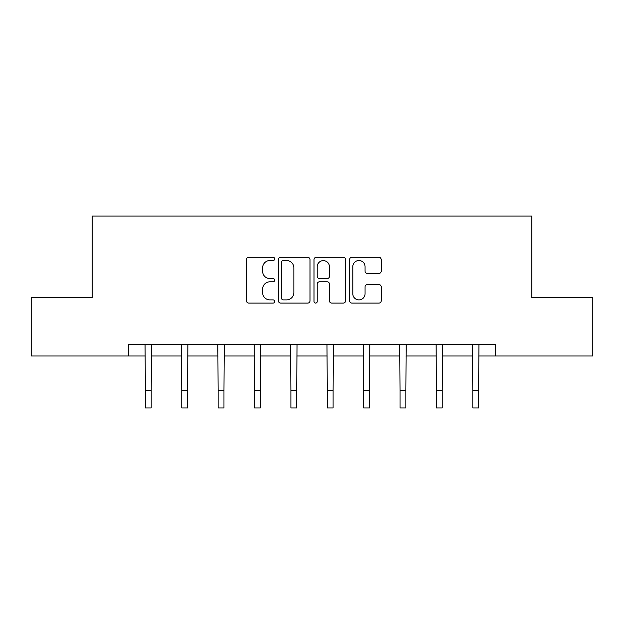 <?xml version="1.0" encoding="UTF-8"?>
<svg xmlns="http://www.w3.org/2000/svg" width="624" height="624" viewBox="0 0 624 624"><rect width="100%" height="100%" fill="white"/><g stroke="black" fill="none" stroke-linecap="round" stroke-linejoin="round"><path stroke-width="0.94" d="M274.685 258.913A1.599 1.599 0 0 0 273.086 257.306L248.758 257.306A2.285 2.285 0 0 0 246.472 259.6L246.472 300.807A2.285 2.285 0 0 0 248.758 303.092L273.086 303.092A1.599 1.599 0 0 0 274.685 301.493A1.599 1.599 0 0 0 273.086 299.887L269.935 299.887A7.324 7.324 0 0 1 262.61 292.562L262.61 289.13A7.324 7.324 0 0 1 269.935 281.806L273.086 281.806A1.599 1.599 0 0 0 274.685 280.199A1.599 1.599 0 0 0 273.086 278.6L269.935 278.6A7.324 7.324 0 0 1 262.61 271.268L262.61 267.836A7.324 7.324 0 0 1 269.935 260.512L273.086 260.512A1.599 1.599 0 0 0 274.685 258.913M378.901 273.445A2.285 2.285 0 0 0 381.194 271.159L381.194 259.6A2.285 2.285 0 0 0 378.901 257.306L351.889 257.306A2.285 2.285 0 0 0 349.604 259.6L349.604 300.807A2.285 2.285 0 0 0 351.889 303.092L378.901 303.092A2.285 2.285 0 0 0 381.194 300.807L381.194 286.837A2.285 2.285 0 0 0 378.901 284.552L367.341 284.552A2.285 2.285 0 0 0 365.056 286.837L365.056 293.764A6.123 6.123 0 0 1 358.933 299.887A6.123 6.123 0 0 1 352.802 293.764L352.802 266.635A6.123 6.123 0 0 1 358.933 260.512A6.123 6.123 0 0 1 365.056 266.635L365.056 271.159A2.285 2.285 0 0 0 367.341 273.445L378.901 273.445M128.567 356L31.2 356L31.2 297.695L92.188 297.695L92.188 216.06L531.812 216.06L531.812 297.695L592.8 297.695L592.8 356L495.433 356L495.433 344.339L128.567 344.339L128.567 356L145.361 356M309.995 259.6A2.285 2.285 0 0 0 307.71 257.306L280.691 257.306A2.285 2.285 0 0 0 278.405 259.6L278.405 300.807A2.285 2.285 0 0 0 280.691 303.092L307.71 303.092A2.285 2.285 0 0 0 309.995 300.807L309.995 259.6M316.29 257.306L343.309 257.306A2.285 2.285 0 0 1 345.595 259.6L345.595 300.807A2.285 2.285 0 0 1 343.309 303.092L331.742 303.092A2.285 2.285 0 0 1 329.456 300.807L329.456 284.092A2.285 2.285 0 0 0 327.163 281.806L319.496 281.806A2.285 2.285 0 0 0 317.21 284.092L317.21 301.493A1.599 1.599 0 0 1 315.604 303.092A1.599 1.599 0 0 1 314.005 301.493L314.005 259.6A2.285 2.285 0 0 1 316.29 257.306M151.195 356L181.748 356M187.574 356L218.127 356M223.961 356L254.514 356M260.341 356L290.893 356M296.728 356L327.272 356M333.107 356L363.659 356M369.486 356L400.039 356M405.873 356L436.426 356M442.252 356L472.805 356M478.639 356L495.433 356M283.21 260.512A1.599 1.599 0 0 0 281.611 262.119L281.611 298.288A1.599 1.599 0 0 0 283.21 299.887L286.533 299.887A7.324 7.324 0 0 0 293.857 292.562L293.857 267.836A7.324 7.324 0 0 0 286.533 260.512L283.21 260.512M329.456 266.752A6.123 6.123 0 0 0 323.333 260.629A6.123 6.123 0 0 0 317.21 266.752L317.21 276.307A2.285 2.285 0 0 0 319.496 278.6L327.163 278.6A2.285 2.285 0 0 0 329.456 276.307L329.456 266.752M145.064 344.339L145.361 390.445L151.195 390.445L151.492 344.339M145.361 390.445L145.361 407.94L151.195 407.94L151.195 390.445M181.451 344.339L181.748 390.445L187.574 390.445L187.871 344.339M181.748 390.445L181.748 407.94L187.574 407.94L187.574 390.445M217.831 344.339L218.127 390.445L223.961 390.445L224.258 344.339M218.127 390.445L218.127 407.94L223.961 407.94L223.961 390.445M254.218 344.339L254.514 390.445L260.341 390.445L260.637 344.339M254.514 390.445L254.514 407.94L260.341 407.94L260.341 390.445M290.597 344.339L290.893 390.445L296.728 390.445L297.016 344.339M290.893 390.445L290.893 407.94L296.728 407.94L296.728 390.445M326.984 344.339L327.272 390.445L333.107 390.445L333.403 344.339M327.272 390.445L327.272 407.94L333.107 407.94L333.107 390.445M363.363 344.339L363.659 390.445L369.486 390.445L369.782 344.339M363.659 390.445L363.659 407.94L369.486 407.94L369.486 390.445M399.742 344.339L400.039 390.445L405.873 390.445L406.169 344.339M400.039 390.445L400.039 407.94L405.873 407.94L405.873 390.445M436.129 344.339L436.426 390.445L442.252 390.445L442.549 344.339M436.426 390.445L436.426 407.94L442.252 407.94L442.252 390.445M472.508 344.339L472.805 390.445L478.639 390.445L478.936 344.339M472.805 390.445L472.805 407.94L478.639 407.94L478.639 390.445"/></g></svg>
